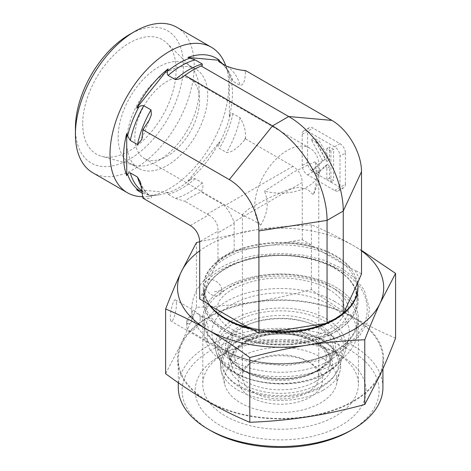 <?xml version="1.0" encoding="UTF-8"?>
<svg xmlns="http://www.w3.org/2000/svg" width="471" height="471" viewBox="0 0 471 471"><rect width="100%" height="100%" fill="white"/><g stroke="black" fill="none" stroke-linecap="round" stroke-linejoin="round"><path stroke-width="0.35" stroke-dasharray="2.35 1.77" d="M217.949 259.633L234.146 250.284L238.797 250.189A76.361 44.086 0 0 0 216.701 262.942L217.949 259.633L218.008 231.143L199.692 241.717M246.769 326.603A76.361 44.086 0 0 0 274.746 331.036M284.855 243.06L290.501 241.564A78.38 45.251 180 0 1 310.907 244.726L315.034 247.728A76.361 44.086 0 0 0 284.855 243.06L238.797 250.189M310.907 244.726L302.282 239.745L290.501 241.564M361.51 273.939L354.745 270.036A79.416 45.852 180 0 1 359.037 279.274M216.701 262.942L203.549 291.284A77.397 44.686 180 0 1 260.569 243.919A77.397 44.686 180 0 1 350.972 268.476L354.745 270.036M206.457 302.877A79.416 45.852 180 0 1 202.165 293.639L203.549 291.284M202.165 293.639L199.692 298.973M334.598 267.769A76.361 44.086 0 0 0 251.379 258.214A76.361 44.086 0 0 0 204.243 298.944A76.361 44.086 0 0 0 204.361 301.399A76.361 44.086 0 0 0 282.73 343.012A76.361 44.086 0 0 0 356.965 298.944A76.361 44.086 0 0 0 334.598 267.769M270.489 331.378A77.397 44.686 180 0 1 250.313 328.199A78.38 45.251 180 0 0 270.707 331.348M307.598 361.275A38.18 22.043 0 0 0 253.604 361.275A38.18 22.043 0 0 0 242.424 376.859A38.18 22.043 0 0 0 280.604 398.908A38.18 22.043 0 0 0 318.785 376.859A38.18 22.043 0 0 0 307.598 361.275L310.301 362.835A41.996 24.245 180 0 1 310.301 397.124A41.996 24.245 180 0 1 250.902 397.124A41.996 24.245 180 0 1 250.902 362.835A41.996 24.245 180 0 1 310.301 362.835L307.598 361.275M260.875 225.067L253.604 220.469L243.413 215.624L242.424 214.429L248.929 208.824L266.992 198.786L288.346 189.454L298.549 187.34L307.598 189.295L313.292 194.806C315.788 187.14 317.695 179.475 315.217 161.812A38.18 22.043 180 0 1 318.785 171.114A38.18 22.043 180 0 1 264.49 191.096C270.66 207.052 264.843 217.019 260.875 225.067A45.817 26.453 -60 0 1 266.038 171.65A45.817 26.453 -60 0 1 309.989 148.265A45.817 26.453 -60 0 1 313.292 194.806M320.474 356.959A56.39 32.558 180 0 1 336.353 384.872A56.39 32.558 180 0 1 320.474 402.999A56.39 32.558 180 0 1 263.012 410.912A56.39 32.558 180 0 1 224.855 384.872A56.39 32.558 180 0 1 255.158 350.924A56.39 32.558 180 0 1 320.474 356.959M315.217 161.812C310.719 163.537 303.106 167.211 292.379 172.833C283.548 178.992 274.252 185.079 264.49 191.096M199.61 100.035A45.817 26.453 -60 0 1 179.61 146.145A45.817 26.453 -60 0 1 144.303 158.421A45.817 26.453 -60 0 1 141.006 155.86A45.817 26.453 -60 0 1 146.169 102.442A45.817 26.453 -60 0 1 190.119 79.063A45.817 26.453 -60 0 1 199.61 100.035M334.598 288.935A76.361 44.086 180 0 1 356.965 320.103A76.361 44.086 180 0 1 280.604 364.195A76.361 44.086 180 0 1 204.243 320.103A76.361 44.086 180 0 1 251.379 279.374A76.361 44.086 180 0 1 334.598 288.935M334.598 301.422A76.361 44.086 0 0 0 251.379 291.861A76.361 44.086 0 0 0 204.243 332.597A76.361 44.086 0 0 0 280.604 376.682A76.361 44.086 0 0 0 356.965 332.597A76.361 44.086 0 0 0 334.598 301.422M329.2 304.537A68.725 39.676 180 0 1 348.546 338.561A68.725 39.676 180 0 1 329.2 360.651A68.725 39.676 180 0 1 259.162 370.294A68.725 39.676 180 0 1 212.656 338.561A68.725 39.676 180 0 1 249.589 297.183A68.725 39.676 180 0 1 329.2 304.537M350.972 268.476L315.034 247.728M176.813 27.294A83.997 48.495 -60 0 1 176.813 124.285A83.997 48.495 -60 0 1 92.816 172.78M75.419 128.094A76.361 44.086 120 0 0 129.413 159.269A76.361 44.086 120 0 0 183.407 65.746A76.361 44.086 120 0 0 129.413 34.571M224.903 63.508A83.997 48.495 -60 0 1 211.414 144.261A83.997 48.495 -60 0 1 148.224 196.319A83.997 48.495 -60 0 1 142.913 196.69M82.708 123.885A66.052 38.133 120 0 0 101.73 156.337A66.052 38.133 120 0 0 150.49 132.881A66.052 38.133 120 0 0 176.119 69.955A66.052 38.133 120 0 0 167.028 43.232A66.052 38.133 120 0 0 114.842 54.088A66.052 38.133 120 0 0 82.708 123.885M199.127 90.403A57.268 33.064 -60 0 1 176.902 144.962A57.268 33.064 -60 0 1 134.624 165.303A57.268 33.064 -60 0 1 129.996 163.384A57.268 33.064 -60 0 1 118.133 137.167A57.268 33.064 -60 0 1 143.131 79.528A57.268 33.064 -60 0 1 187.264 64.186A57.268 33.064 -60 0 1 191.244 67.235A57.268 33.064 -60 0 1 199.127 90.403M126.717 142.118A57.268 33.064 -60 0 1 151.715 84.486A57.268 33.064 -60 0 1 195.848 69.143A57.268 33.064 -60 0 1 195.848 135.271A57.268 33.064 -60 0 1 138.574 168.335A57.268 33.064 -60 0 1 126.717 142.118M142.913 198.138L144.049 198.238C147.841 198.391 153.405 198.691 150.991 196.224L142.56 191.491M142.748 193.216A76.979 44.445 120 0 0 158.592 194.906A76.979 44.445 120 0 0 168.135 192.486L167.629 192.886C167.017 193.092 167.187 193.546 168.141 194.246L175.33 198.397L184.879 201.288C189.53 197.738 194.929 194.617 201.076 191.933C203.019 188.612 203.425 185.58 202.289 182.836L195.094 178.686C193.528 178.338 191.897 178.727 190.207 179.851L187.888 181.082A76.979 44.445 120 0 0 219.427 141.842L218.927 144.12C218.314 145.869 218.485 147.293 219.433 148.406L226.628 152.557C233.428 152.486 239.81 145.292 244.367 140.323L245.503 138.91L245.503 137.391C245.815 130.767 244.013 124.244 240.104 117.821L232.915 113.67C231.655 113.352 230.755 113.805 230.213 115.03L229.306 116.39A76.979 44.445 120 0 0 229.306 74.33L230.213 76.738L232.915 81.218L240.104 85.369C244.714 85.098 245.12 77.374 245.503 72.034L245.503 70.515M140.411 182.083C142.866 188.9 146.41 193.622 151.038 196.248L150.991 196.224A75.213 43.426 -60 0 1 141.783 187.046M136.59 189.672L168.135 192.486M190.337 225.521L208.659 214.941L184.879 201.288M207.146 214.146L223.348 204.791L201.076 191.933M187.888 181.082L219.427 141.842M229.306 116.39L229.306 74.33M313.98 138.009L325.273 159.015L313.98 169.183L319.167 172.18L328.052 164.179L329.529 166.928L329.529 178.162L333.615 180.523L333.615 149.348L329.529 146.987L329.529 159.875L319.479 141.182L313.98 138.009L311.278 139.569L322.57 160.57L325.273 159.015M322.57 160.57L311.278 170.743L313.98 169.183M311.278 170.743L316.465 173.74L319.167 172.18M316.465 173.74L325.349 165.739L328.052 164.179M325.349 165.739L326.827 168.488L329.529 166.928M326.827 168.488L326.827 179.722L329.529 178.162M326.827 179.722L330.919 182.083L333.615 180.523M330.919 182.083L330.919 150.908L333.615 149.348M330.919 150.908L326.827 148.548L329.529 146.987M326.827 148.548L326.827 161.435L329.529 159.875M326.827 161.435L316.777 142.742L319.479 141.182M316.777 142.742L311.278 139.569M302.199 134.329L307.598 131.209A7.636 4.41 60 0 1 309.182 127.712A7.636 4.41 60 0 1 312.997 128.094L307.598 131.209L334.598 146.793A7.636 4.41 60 0 1 339.997 156.148L339.997 187.323A7.636 4.41 60 0 1 338.413 190.82A7.636 4.41 60 0 1 334.598 190.437L307.598 174.853A7.636 4.41 60 0 1 302.199 165.504L302.199 134.329A7.636 4.41 60 0 1 303.783 130.832A7.636 4.41 60 0 1 307.598 131.209L307.598 162.383L302.199 165.504M334.598 146.793L339.997 143.679L312.997 128.094M307.598 174.853L312.997 171.738A7.636 4.41 60 0 1 307.598 162.383M312.997 171.738L339.997 187.323L345.396 184.202A7.636 4.41 60 0 1 343.812 187.699A7.636 4.41 60 0 1 339.997 187.323L334.598 190.437M339.997 143.679A7.636 4.41 60 0 1 345.396 153.028L339.997 156.148M345.396 184.202L345.396 153.028M208.659 214.941C214.953 218.509 218.067 223.908 218.008 231.143M223.348 204.791L224.561 205.762C228.723 210.555 231.844 215.959 233.91 221.959L234.146 223.495L217.949 232.851M245.503 138.91L292.927 166.287C298.773 170.113 301.893 175.512 302.282 182.489L233.91 221.959M234.146 250.284L234.146 223.495M302.282 239.745L302.282 182.489M178.279 387.462A102.325 59.075 180 0 1 254.116 330.401A102.325 59.075 180 0 1 382.923 387.462M350.259 430.794A98.504 56.873 0 0 0 365.908 362.14A98.504 56.873 0 0 0 255.105 335.646A98.504 56.873 0 0 0 210.949 430.794M254.116 302.341A102.325 59.075 180 0 1 382.923 359.402A102.325 59.075 180 0 1 280.604 418.478A102.325 59.075 180 0 1 178.279 359.402A102.325 59.075 180 0 1 254.116 302.341M258.491 342.935A85.434 49.325 180 0 1 341.01 355.699A85.434 49.325 180 0 1 341.01 425.454A85.434 49.325 180 0 1 220.192 425.454A85.434 49.325 180 0 1 220.192 355.699A85.434 49.325 180 0 1 258.491 342.935M196.431 307.322C191.061 321.204 185.927 333.433 181.029 344.001A103.084 59.517 180 0 1 253.922 301.917C235.63 304.737 216.466 306.539 196.431 307.322L196.431 242.594M395.581 338.131C380.915 331.978 366.885 325.043 353.497 317.319A103.084 59.517 180 0 1 380.174 374.81A103.084 59.517 180 0 1 307.28 416.894A103.084 59.517 180 0 1 207.711 401.486A103.084 59.517 180 0 1 181.029 344.001L165.621 373.703M353.497 317.319C340.103 309.582 326.079 300.321 311.408 289.535C291.372 294.952 272.209 299.079 253.922 301.917A103.084 59.517 180 0 1 353.497 317.319M311.408 289.535L311.408 224.808C326.332 231.084 340.356 238.02 353.497 245.621L361.51 250.384M199.692 241.729L253.922 230.213C271.867 227.422 291.025 225.627 311.408 224.808M176.46 303.954C176.448 301.675 176.148 300.339 175.559 299.95C172.869 297.819 168.3 320.139 171.203 321.24C172.981 322.729 176.584 310.895 176.46 303.954M260.469 340.957A77.797 44.916 0 0 0 225.591 352.585A77.797 44.916 0 0 0 202.807 384.342A77.797 44.916 0 0 0 280.604 429.258A77.797 44.916 0 0 0 358.396 384.342A77.797 44.916 0 0 0 335.611 352.585A77.797 44.916 0 0 0 260.469 340.957M260.469 275.494A77.797 44.916 0 0 0 202.807 318.879A77.797 44.916 0 0 0 280.604 363.795A77.797 44.916 0 0 0 358.396 318.879A77.797 44.916 0 0 0 260.469 275.494A77.792 44.91 180 0 1 355.74 307.251A77.792 44.91 180 0 1 300.733 362.258A77.792 44.91 180 0 1 205.462 330.501A77.792 44.91 180 0 1 260.469 275.494M357.159 293.939A77.315 44.639 180 0 1 357.919 300.174A77.315 44.639 180 0 1 300.61 343.288A77.315 44.639 180 0 1 203.284 300.174A77.315 44.639 180 0 1 260.593 257.054A77.315 44.639 180 0 1 357.118 293.78M191.827 312.826C192.386 310.336 193.552 309.847 195.318 311.355L202.777 317.701C206.316 320.651 208.129 324.554 208.211 329.412C206.987 336.683 206.928 341.039 208.023 342.488L208.082 342.529C208.653 342.293 207.67 340.515 205.15 337.207C201.935 332.008 196.301 329.323 191.885 313.768L191.827 312.826M361.51 250.825A103.084 59.517 0 0 0 353.497 245.621A103.084 59.517 0 0 0 253.922 230.213A103.084 59.517 0 0 0 199.692 250.825M268.087 331.755A77.315 44.639 180 0 1 252.003 329.176M209.13 304.725A77.315 44.639 180 0 1 203.284 287.704A77.315 44.639 180 0 1 280.604 243.065A77.315 44.639 180 0 1 357.919 287.704A77.315 44.639 180 0 1 357.742 290.684M192.68 318.308A4.198 2.426 120 0 0 189.707 316.589A4.198 2.426 120 0 0 186.74 321.734A4.198 2.426 120 0 0 189.707 323.447A4.198 2.426 120 0 0 192.68 318.308M200.24 318.308A9.544 5.511 -60 0 1 196.071 327.91A9.544 5.511 -60 0 1 188.718 330.471A9.544 5.511 -60 0 1 186.74 326.097A9.544 5.511 -60 0 1 193.487 314.41A9.544 5.511 -60 0 1 198.262 313.939A9.544 5.511 -60 0 1 200.24 318.308M214.511 291.732L221.806 290.295C222.447 283.566 210.407 275.812 206.351 281.216C199.869 287.098 214.146 301.051 220.293 294.293L221.806 290.295M353.444 302.182A76.361 44.086 0 0 0 356.965 288.953A76.361 44.086 0 0 0 350.03 270.595A76.361 44.086 0 0 0 264.331 245.874A76.361 44.086 0 0 0 204.243 288.953A76.361 44.086 0 0 0 204.361 291.408A76.361 44.086 0 0 0 209.507 305.037M211.679 307.934A76.361 44.086 0 0 0 280.604 333.038A76.361 44.086 0 0 0 349.523 307.934M321.516 387.08A57.862 33.406 180 0 1 224.714 372.102A57.862 33.406 180 0 1 295.576 331.19A57.862 33.406 180 0 1 321.516 387.08M323.1 390.253A60.1 34.701 0 0 0 340.021 370.93A60.1 34.701 0 0 0 280.604 331.019A60.1 34.701 0 0 0 221.182 370.93A60.1 34.701 0 0 0 261.852 398.684A60.1 34.701 0 0 0 323.1 390.253M317.236 384.607A51.81 29.914 0 0 0 294.01 334.563A51.81 29.914 0 0 0 230.56 371.201A51.81 29.914 0 0 0 317.236 384.607M315.652 381.433A49.567 28.619 180 0 1 265.138 388.387A49.567 28.619 180 0 1 231.597 365.496A49.567 28.619 180 0 1 280.604 332.579A49.567 28.619 180 0 1 329.606 365.496A49.567 28.619 180 0 1 315.652 381.433M317.949 370.288A52.817 30.491 0 0 0 332.814 353.309A52.817 30.491 0 0 0 280.604 318.237A52.817 30.491 0 0 0 228.388 353.309A52.817 30.491 0 0 0 264.125 377.701A52.817 30.491 0 0 0 317.949 370.288M319.532 369.723A55.054 31.787 180 0 1 227.422 355.475A55.054 31.787 180 0 1 294.852 316.541A55.054 31.787 180 0 1 319.532 369.723M325.19 372.991A63.055 36.402 0 0 0 296.924 312.085A63.055 36.402 0 0 0 219.692 356.671A63.055 36.402 0 0 0 325.19 372.991M230.884 321.328A65.298 37.698 180 0 1 330.312 321.322A65.298 37.698 180 0 1 345.155 351.431A65.298 37.698 180 0 1 326.774 372.42A65.298 37.698 180 0 1 260.233 381.581A65.298 37.698 180 0 1 216.048 351.431A65.298 37.698 180 0 1 230.407 321.652M144.049 198.238A82.849 47.836 -60 0 1 142.913 196.619M245.503 137.391A82.849 47.836 -60 0 1 244.367 140.323M244.367 70.414A82.849 47.836 -60 0 1 245.503 72.034M142.913 131.262A82.849 47.836 -60 0 1 144.049 128.33M202.289 182.836A75.213 43.426 -60 0 1 175.33 198.397M240.104 117.821A75.213 43.426 -60 0 1 226.628 152.557M226.628 66.193A75.213 43.426 -60 0 1 240.104 85.369M195.094 178.686A75.213 43.426 -60 0 1 168.141 194.246M232.915 113.67A75.213 43.426 -60 0 1 219.433 148.406M143.802 192.074A75.213 43.426 -60 0 1 142.53 191.267M219.433 62.042A75.213 43.426 -60 0 1 232.915 81.218M190.207 179.851A76.237 44.015 -60 0 1 167.629 192.886M230.213 115.03A76.237 44.015 -60 0 1 218.927 144.12M222.754 63.956A76.237 44.015 -60 0 1 229.277 74.212A76.237 44.015 -60 0 1 230.213 76.738M292.927 166.287L224.561 205.762M225.797 331.814A77.509 44.745 180 0 1 260.54 256.948A77.509 44.745 180 0 1 355.47 311.755A77.509 44.745 180 0 1 225.797 331.814M232.815 337.112A9.544 5.511 -60 0 1 228.647 346.721A9.544 5.511 -60 0 1 221.293 349.276A9.544 5.511 -60 0 1 221.293 338.255A9.544 5.511 -60 0 1 230.837 332.744A9.544 5.511 -60 0 1 232.815 337.112M275.535 331.054C265.308 330.648 255.618 329.135 246.468 326.515M356.965 298.944L356.965 294.693M356.965 294.357L356.965 288.953L354.71 299.156L348.652 308.211L338.908 316.447M204.243 298.944L204.243 288.953L206.463 299.091L208.853 303.459C213.934 311.184 222.436 317.666 234.346 322.906M325.485 323.483L330.018 321.469M253.604 361.275L250.902 362.835M242.424 214.429L242.424 376.859M318.785 171.114L318.785 376.859M309.989 148.265L190.119 79.063M243.407 215.636L144.303 158.421M328.646 289.282C336.918 294.387 341.922 299.368 343.659 304.242L344.743 309.612C344.79 311.926 344.018 314.487 342.423 317.289C340.745 320.245 337.89 323.259 333.862 326.35C325.508 332.585 314.128 336.977 299.715 339.526C279.774 342.552 261.164 341.039 243.878 334.981C232.397 330.542 224.502 325.355 220.204 319.415C217.561 315.7 216.313 312.379 216.46 309.465L218.756 301.799C220.422 298.861 223.248 295.853 227.246 292.774C235.547 286.539 246.886 282.135 261.258 279.562C284.814 275.382 312.538 279.668 328.646 289.282M356.965 332.597L356.965 320.103M204.243 332.597L204.243 320.103M336.353 384.872L340.021 370.93C342.611 358.661 336.836 348.269 322.7 339.744C311.054 333.203 297.189 329.83 281.099 329.629C264.779 329.682 250.678 332.997 238.785 339.579C222.389 349.553 218.85 359.938 221.182 370.93L224.855 384.872M231.597 365.496C229.677 358.184 232.974 351.272 241.47 344.766C248.264 339.921 256.983 336.647 267.64 334.946C281.493 332.962 294.546 334.045 306.792 338.202L319.638 344.701C328.205 351.219 331.531 358.154 329.606 365.496L332.814 353.309C331.225 359.385 326.415 364.813 318.384 369.611C290.366 387.88 231.461 375.84 228.388 353.309L231.597 365.496M348.546 338.561L345.155 351.431C342.753 359.968 336.477 367.192 326.332 373.103C291.726 394.939 221.782 381.934 216.048 351.431L212.656 338.561M191.244 67.235L167.028 43.232M134.624 165.303L101.73 156.337M195.848 69.143L187.264 64.186M138.574 168.335L129.996 163.384M141.965 138.88L148.989 120.635M225.803 65.716L229.277 74.212C226.839 68.454 223.542 64.386 219.392 62.019M158.592 194.906L148.224 196.319M202.23 65.657L197.178 67.777M185.992 74.483L184.467 75.607M309.182 127.712L303.783 130.832M343.812 187.699L338.413 190.82M382.923 368.764L382.923 359.402M178.279 382.729L178.279 359.402M225.591 352.585L220.192 355.699M335.611 352.585L341.01 355.699M202.807 318.879L202.807 384.342M358.396 318.879L358.396 384.342M208.023 342.488L228.229 355.252L253.639 363.17L286.203 365.62L318.007 360.68L341.999 350.583L359.703 335.705L367.097 322.959L369.558 309.212L364.313 290.112L354.863 278.114L341.628 268.252L323.589 260.116L302.924 255.064L280.869 253.321L258.791 254.982C236.524 258.491 218.862 266.374 205.803 278.632C195.412 288.794 190.767 300.504 191.885 313.768M195.318 311.355L175.559 299.95M208.082 342.529L171.203 321.24M357.919 300.174L357.919 287.704M203.284 300.174L203.284 287.704M186.74 321.734L186.74 326.097M189.707 316.589L193.487 314.41M188.718 330.471L221.293 349.276C238.291 358.772 258.255 363.541 281.175 363.594C293.763 363.53 305.773 361.893 317.195 358.678C332.838 354.239 345.32 347.357 354.645 338.031C371.354 321.422 370.43 298.273 357.359 284.019C348.252 273.498 335.34 265.756 318.614 260.787C306.315 257.166 293.333 255.388 279.668 255.459C267.081 255.553 255.082 257.225 243.678 260.463C228.064 264.943 215.624 271.867 206.357 281.228M198.262 313.939L230.837 332.744C247.469 342.611 275.07 347.009 299.05 343.112C329.765 338.89 349.659 321.24 348.181 309.524C349.453 297.036 328.352 279.909 299.744 276.047C270.177 270.678 233.952 279.421 220.287 294.287M264.343 394.374C278.697 396.694 292.644 395.999 306.191 392.284C328.216 385.879 340.05 374.192 341.693 357.224C341.451 333.403 310.454 318.166 280.251 318.726C264.996 318.861 251.591 322.017 240.033 328.199C226.998 335.352 220.157 345.025 219.515 357.224C220.151 369.358 226.934 379.002 239.863 386.155C247.016 390.082 255.17 392.82 264.343 394.374M266.88 379.314C294.134 384.607 323.318 371.972 325.573 361.375C327.31 357.536 326.509 353.427 323.171 349.058C317.901 342.505 308.299 337.866 294.369 335.14C267.222 329.835 237.979 342.388 235.647 353.026C233.893 356.865 234.676 360.969 237.99 365.331C243.248 371.919 252.874 376.576 266.88 379.314"/><path stroke-width="0.71" d="M274.746 331.036A76.361 44.086 0 0 0 276.347 331.095L270.707 331.348L258.92 333.168L258.92 230.92A41.884 24.18 60 0 0 229.306 179.622L142.913 129.743L141.8 139.469L137.514 144.597L130.32 140.446L127.623 135.966L126.717 133.564A76.979 44.445 120 0 0 126.717 175.618L127.623 174.258C128.159 173.034 129.06 172.58 130.32 172.898L137.514 177.049L140.411 182.083L142.913 198.138L190.337 225.521C196.183 229.348 199.298 234.746 199.692 241.717L199.692 298.973L206.457 302.877L210.231 305.685L246.168 326.427A76.361 44.086 0 0 0 246.769 326.603M258.92 333.168L250.295 328.193L246.504 326.521M357.654 282.877L343.689 312.962A77.397 44.686 180 0 0 357.654 282.877L361.51 273.939L361.51 171.685L343.253 211.026L327.057 220.375L258.92 230.92M343.689 312.962L335.158 318.773L325.432 323.506A77.397 44.686 180 0 1 270.489 331.378M250.313 328.199A77.397 44.686 180 0 1 234.346 322.906A77.397 44.686 180 0 1 210.231 305.685M325.485 323.483L276.347 331.095M327.057 322.912L327.057 220.375A77.15 44.545 60 0 0 272.503 125.887L184.879 75.295L184.467 75.607M343.253 313.562L343.253 211.026A77.15 44.545 60 0 0 288.699 116.531L201.076 65.946L192.404 70.291L184.879 75.295C181.941 78.045 178.762 79.469 175.33 79.581L168.141 75.431C167.187 74.318 167.017 72.893 167.629 71.145L168.135 68.866A76.979 44.445 120 0 0 136.59 108.106L138.91 106.876C140.599 105.751 142.23 105.363 143.802 105.71L150.991 109.861L151.344 114.753L149.336 119.94L142.913 129.743M142.913 196.69A83.997 48.495 -60 0 1 127.417 192.757L92.816 172.78A83.997 48.495 -60 0 1 75.419 134.329A83.997 48.495 -60 0 1 134.812 31.451L134.812 31.451A83.997 48.495 -60 0 1 176.813 27.294L211.414 47.271A83.997 48.495 -60 0 1 224.903 63.508L225.803 65.716M134.812 31.451L129.413 34.571A76.361 44.086 120 0 0 75.419 128.094L75.419 134.329M127.417 192.757A83.997 48.495 -60 0 1 114.541 125.445A83.997 48.495 -60 0 1 169.413 51.427A83.997 48.495 -60 0 1 211.414 47.271M229.306 179.622L272.503 125.887L288.699 116.531L331.896 120.393L245.503 70.515L244.367 70.414C239.574 70.138 233.663 68.731 226.628 66.193L219.392 62.013M142.56 191.491L136.59 189.672A76.979 44.445 120 0 0 142.748 193.216M219.433 62.042C218.485 61.342 218.314 60.889 218.927 60.677L219.427 60.282A76.979 44.445 120 0 0 187.888 57.462L195.094 59.864L202.289 64.021L202.23 65.657L201.076 65.946M219.427 60.282L187.888 57.462M168.135 68.866L136.59 108.106M126.717 133.564L126.717 175.618M331.896 120.393A41.884 24.18 60 0 1 361.51 171.685M382.923 368.764L382.923 387.462A102.325 59.075 180 0 1 352.956 429.234A102.325 59.075 180 0 1 208.247 429.234A102.325 59.075 180 0 1 178.279 387.462L178.279 382.729M208.247 429.234L210.949 430.794A98.504 56.873 0 0 0 350.259 430.794L352.956 429.234M165.621 308.982L165.621 373.703C180.293 384.489 194.317 393.75 207.711 401.486C221.099 409.211 235.123 416.146 249.795 422.299C269.83 421.516 288.994 419.714 307.28 416.894C325.573 414.056 344.737 409.929 364.772 404.512L380.174 374.81C385.078 364.242 390.212 352.014 395.581 338.131L395.581 273.404L380.174 303.106C375.369 313.456 370.235 325.679 364.772 339.785C344.389 340.604 325.226 342.405 307.28 345.19C289.341 347.957 270.177 352.084 249.795 357.577C234.87 346.621 220.846 337.36 207.711 329.788C194.57 322.193 180.546 315.252 165.621 308.982C171.085 294.87 176.219 282.647 181.029 272.297L196.431 242.594L199.692 241.729M364.772 404.512L364.772 339.785M249.795 422.299L249.795 357.577M361.51 250.384L395.581 273.404M199.692 250.825A103.084 59.517 0 0 0 181.029 272.297A103.084 59.517 0 0 0 207.711 329.788A103.084 59.517 0 0 0 307.28 345.19A103.084 59.517 0 0 0 380.174 303.106A103.084 59.517 0 0 0 361.51 250.825M357.742 290.684A77.315 44.639 180 0 1 300.61 330.819A77.315 44.639 180 0 1 268.087 331.755M252.003 329.176A77.315 44.639 180 0 1 209.13 304.725M209.507 305.037A76.361 44.086 0 0 0 211.679 307.934M349.523 307.934A76.361 44.086 0 0 0 353.444 302.182M230.407 321.652A65.298 37.698 180 0 1 230.884 321.328M141.783 187.046A75.213 43.426 -60 0 1 137.514 177.049M137.514 144.597A75.213 43.426 -60 0 1 150.991 109.861M142.53 191.267A75.213 43.426 -60 0 1 130.32 172.898M130.32 140.446A75.213 43.426 -60 0 1 143.802 105.71M138.91 190.319A76.237 44.015 -60 0 1 127.623 174.258M218.927 60.677A76.237 44.015 -60 0 1 222.754 63.956M127.623 135.966A76.237 44.015 -60 0 1 138.91 106.876M167.629 71.145A76.237 44.015 -60 0 1 178.915 63.249A76.237 44.015 -60 0 1 190.207 58.11M168.141 75.431A75.213 43.426 -60 0 1 195.094 59.864M175.33 79.581A75.213 43.426 -60 0 1 202.289 64.021M356.965 294.693L356.965 294.357M330.018 321.469L331.596 320.692M337.248 317.519L338.908 316.447M141.795 139.469L141.965 138.88M148.989 120.635L149.325 119.934M197.178 67.777L195.689 68.513M185.992 74.483L185.527 74.824"/></g></svg>
